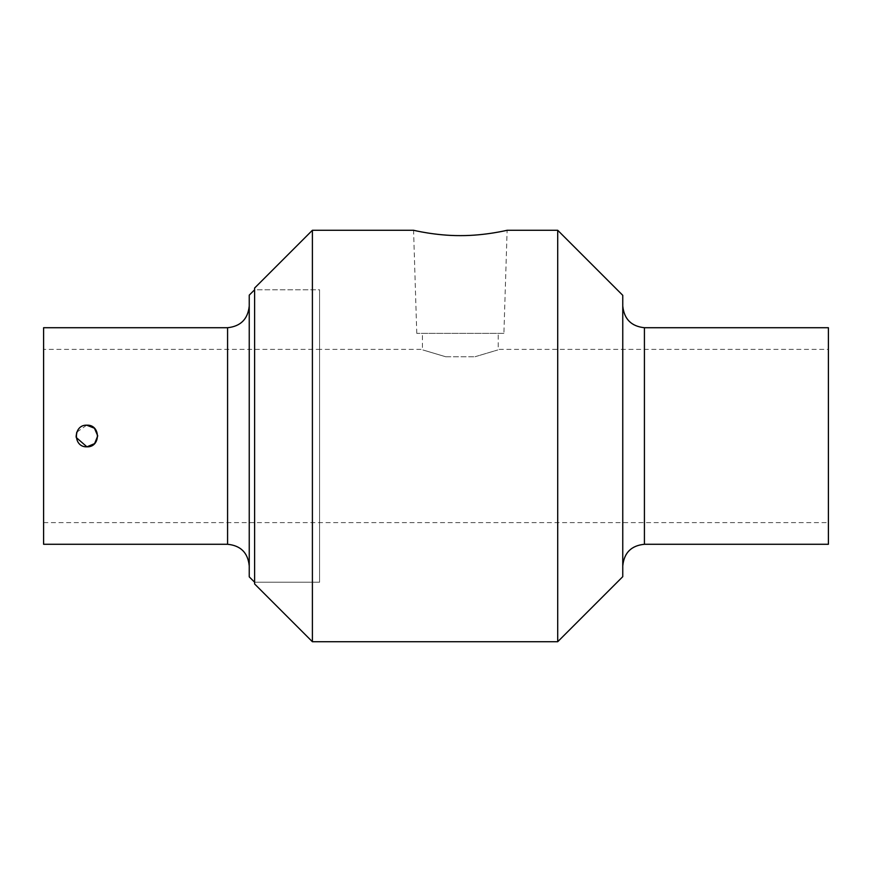 <?xml version="1.0" encoding="UTF-8"?>
<svg xmlns="http://www.w3.org/2000/svg" width="872" height="872" viewBox="0 0 872 872"><rect width="100%" height="100%" fill="white"/><g stroke="black" fill="none" stroke-linecap="round" stroke-linejoin="round"><path stroke-width="0.65" stroke-dasharray="4.36 3.27" d="M86.666 425.176L76.758 432.229M76.093 436.48L76.191 437.472M254.613 289.777L254.613 582.224L254.613 289.777L319.577 289.777L319.577 582.224L319.577 289.777L319.577 582.224L319.577 289.777L254.613 289.777L254.613 582.224L254.613 289.777M249.239 576.85L249.239 295.15M828.4 349.378L828.4 522.622L828.4 349.378L498.239 349.378L498.239 333.355L422.44 333.355L422.44 349.378L319.577 349.378L319.577 522.622L319.577 349.378L319.577 522.622L319.577 349.378L43.6 349.378L43.6 522.622L43.6 349.378M43.6 544.281L43.6 327.719M249.239 306.061L249.239 565.939L249.239 306.061M445.679 356.746L475 356.746L445.679 356.746C415.301 347.699 415.301 347.699 445.679 356.746C415.301 347.699 415.301 347.699 445.679 356.746M503.907 333.355L416.772 333.355L503.907 333.355L507.123 230.273M475 356.746C505.379 347.699 505.379 347.699 475 356.746C505.379 347.699 505.379 347.699 475 356.746M422.44 333.355L498.239 333.355M828.4 327.719L828.4 544.281M622.761 306.061L622.761 565.939L622.761 306.061M622.761 295.325L622.761 576.675M557.709 230.273L557.709 641.727M312.394 230.273L312.394 641.727M254.613 288.043L254.613 583.957M227.581 544.281L227.581 327.719M644.419 327.719L644.419 544.281M254.613 582.224L319.577 582.224L254.613 582.224M43.6 522.622L828.4 522.622M416.772 333.355L413.568 230.273"/><path stroke-width="1.31" d="M76.191 437.472L86.917 446.824L94.612 443.608L97.74 435.88L94.438 428.217L86.666 425.176M76.758 432.229L76.093 436.48M86.917 446.824C72.943 447.489 72.943 424.511 86.917 425.176C100.88 424.511 100.88 447.489 86.917 446.824M254.613 582.224L249.239 576.85L249.239 295.15L254.613 289.777M249.239 306.061C247.866 319.13 240.65 326.346 227.581 327.719L43.6 327.719L43.6 544.281L227.581 544.281C240.727 545.567 247.953 552.793 249.239 565.939M413.568 230.273C412.99 230.11 435.346 235.745 460.34 235.625C485.333 235.745 507.689 230.11 507.123 230.273C507.689 230.11 485.333 235.745 460.34 235.625C435.346 235.745 412.99 230.11 413.568 230.273L312.394 230.273L312.394 641.727L557.709 641.727L557.709 230.273L507.123 230.273M644.419 327.719L644.419 544.281L828.4 544.281L828.4 327.719L644.419 327.719C631.35 326.346 624.134 319.13 622.761 306.061M557.709 641.727L622.761 576.675L622.761 295.325L557.709 230.273M312.394 641.727L254.613 583.957L254.613 288.043L312.394 230.273M227.581 327.719L227.581 544.281M644.419 544.281C631.274 545.567 624.047 552.793 622.761 565.939"/></g></svg>
